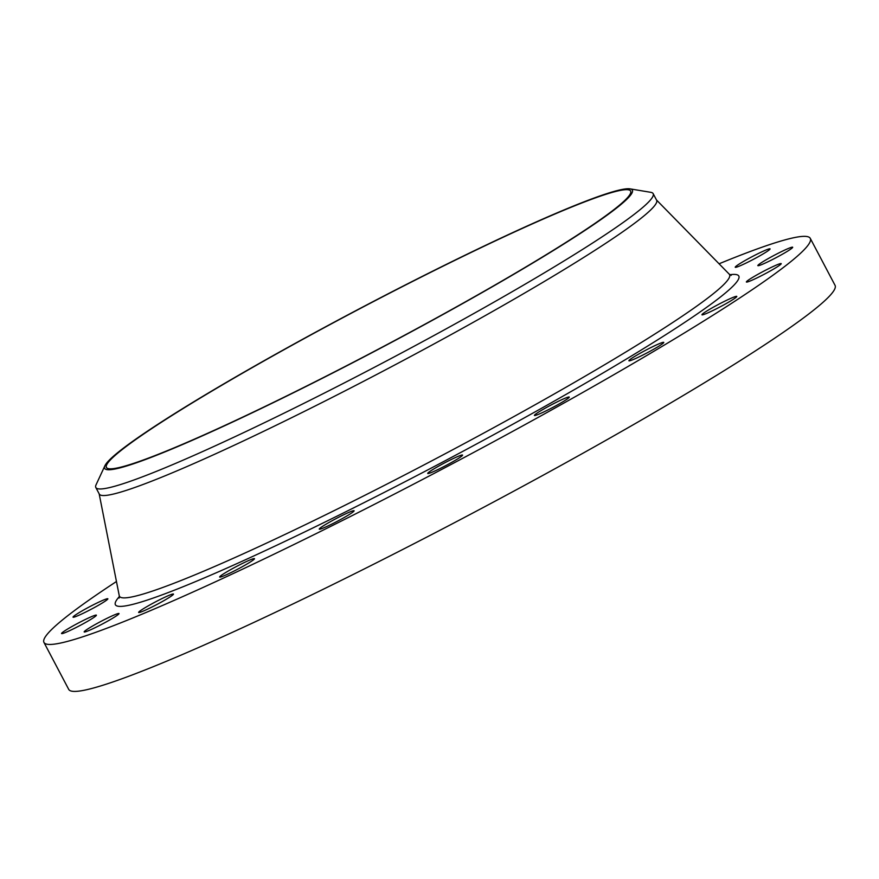 <?xml version="1.0" encoding="UTF-8"?>
<svg xmlns="http://www.w3.org/2000/svg" width="879" height="879" viewBox="0 0 879 879"><rect width="100%" height="100%" fill="white"/><g stroke="black" fill="none" stroke-linecap="round" stroke-linejoin="round"><path stroke-width="1.32" d="M719.066 263.788A433.16 32.479 152.2 0 1 810.284 238.374L835.05 285.334A433.16 32.479 152.2 0 1 633.77 424.447A433.16 32.479 152.2 0 1 68.716 689.389L43.95 642.417A433.16 32.479 152.2 0 1 116.457 581.513M810.284 238.374A433.16 32.479 152.2 0 1 609.015 377.487A433.16 32.479 152.2 0 1 43.95 642.417M630.078 188.864L650.735 192.314A315.034 23.623 152.2 0 1 653.163 193.655L656.624 200.214A315.034 23.623 152.2 0 1 510.238 301.387A315.034 23.623 152.2 0 1 99.283 494.064L95.822 487.504A315.034 23.623 152.2 0 1 96.086 484.747L104.909 465.749A298.289 22.371 152.2 0 1 243.263 372.575A298.289 22.371 152.2 0 1 630.078 188.864A298.289 22.371 152.2 0 1 493.767 285.917A298.289 22.371 152.2 0 1 226.551 424.865A298.289 22.371 152.2 0 1 104.909 465.749M653.163 193.655A315.034 23.623 152.2 0 1 506.776 294.817A315.034 23.623 152.2 0 1 95.822 487.504M492.943 286.202A296.322 22.217 152.2 0 1 106.403 467.441A296.322 22.217 152.2 0 1 244.087 372.289A296.322 22.217 152.2 0 1 630.628 191.051A296.322 22.217 152.2 0 1 492.943 286.202M173.207 593.984A19.69 1.472 152.2 0 1 173.482 594.072A19.69 1.472 152.2 0 1 157.967 603.917A19.69 1.472 152.2 0 1 138.915 612.531A19.69 1.472 152.2 0 1 138.64 612.443A19.69 1.472 152.2 0 1 154.155 602.598A19.69 1.472 152.2 0 1 173.207 593.984M735.382 266.886A19.69 1.472 152.2 0 1 753.479 255.965A19.69 1.472 152.2 0 1 770.07 248.878A19.69 1.472 152.2 0 1 769.927 249.24A19.69 1.472 152.2 0 1 751.831 260.162A19.69 1.472 152.2 0 1 735.24 267.249A19.69 1.472 152.2 0 1 735.382 266.886M118.863 613.916A19.69 1.472 152.2 0 1 100.766 624.837A19.69 1.472 152.2 0 1 84.175 631.913A19.69 1.472 152.2 0 1 84.318 631.551A19.69 1.472 152.2 0 1 102.414 620.64A19.69 1.472 152.2 0 1 119.006 613.553A19.69 1.472 152.2 0 1 118.863 613.916M759.555 263.942A19.69 1.472 152.2 0 1 778.794 252.954A19.69 1.472 152.2 0 1 792.682 247.252A19.69 1.472 152.2 0 1 790.968 248.933A19.69 1.472 152.2 0 1 771.729 259.92A19.69 1.472 152.2 0 1 757.841 265.623A19.69 1.472 152.2 0 1 759.555 263.942M94.69 616.86A19.69 1.472 152.2 0 1 75.44 627.848A19.69 1.472 152.2 0 1 61.563 633.539A19.69 1.472 152.2 0 1 63.266 631.858A19.69 1.472 152.2 0 1 82.516 620.882A19.69 1.472 152.2 0 1 96.393 615.179A19.69 1.472 152.2 0 1 94.69 616.86M751.182 278.269A19.69 1.472 152.2 0 1 769.96 268.029A19.69 1.472 152.2 0 1 781.211 263.634A19.69 1.472 152.2 0 1 776.399 267.37A19.69 1.472 152.2 0 1 757.632 277.599A19.69 1.472 152.2 0 1 746.381 282.005A19.69 1.472 152.2 0 1 751.182 278.269M103.052 602.533A19.69 1.472 152.2 0 1 84.285 612.762A19.69 1.472 152.2 0 1 73.034 617.168A19.69 1.472 152.2 0 1 77.846 613.432A19.69 1.472 152.2 0 1 96.613 603.192A19.69 1.472 152.2 0 1 107.864 598.797A19.69 1.472 152.2 0 1 103.052 602.533M711.1 308.463A19.69 1.472 152.2 0 1 736.789 296.421A19.69 1.472 152.2 0 1 727.636 302.739A19.69 1.472 152.2 0 1 701.947 314.781A19.69 1.472 152.2 0 1 711.1 308.463M643.208 351.578A19.69 1.472 152.2 0 1 663.755 342.403A19.69 1.472 152.2 0 1 649.46 351.589A19.69 1.472 152.2 0 1 628.914 360.764A19.69 1.472 152.2 0 1 643.208 351.578M554.177 403.384A19.69 1.472 152.2 0 1 569.262 397.077A19.69 1.472 152.2 0 1 549.518 409.131A19.69 1.472 152.2 0 1 534.432 415.437A19.69 1.472 152.2 0 1 554.177 403.384M452.696 458.816A19.69 1.472 152.2 0 1 462.563 455.091A19.69 1.472 152.2 0 1 437.588 469.727A19.69 1.472 152.2 0 1 427.732 473.451A19.69 1.472 152.2 0 1 452.696 458.816M348.721 512.446A19.69 1.472 152.2 0 1 354.094 510.765A19.69 1.472 152.2 0 1 343.854 517.72A19.69 1.472 152.2 0 1 324.637 527.455A19.69 1.472 152.2 0 1 319.264 529.136A19.69 1.472 152.2 0 1 329.515 522.181A19.69 1.472 152.2 0 1 348.721 512.446M252.416 559.022A19.69 1.472 152.2 0 1 254.481 558.659A19.69 1.472 152.2 0 1 241.67 567.043A19.69 1.472 152.2 0 1 221.728 576.668A19.69 1.472 152.2 0 1 219.651 577.031A19.69 1.472 152.2 0 1 232.474 568.636A19.69 1.472 152.2 0 1 252.416 559.022M656.492 199.983L729.207 274.127A344.854 25.854 152.2 0 1 569.317 385.343A344.854 25.854 152.2 0 1 119.258 595.72L119.159 598.061M729.889 274.72A352.402 26.425 152.2 0 1 575.097 389.21A352.402 26.425 152.2 0 1 245.713 559.637A352.402 26.425 152.2 0 1 119.357 596.61M729.207 274.127L731.196 275.369M99.162 493.833L119.258 595.72"/></g></svg>
